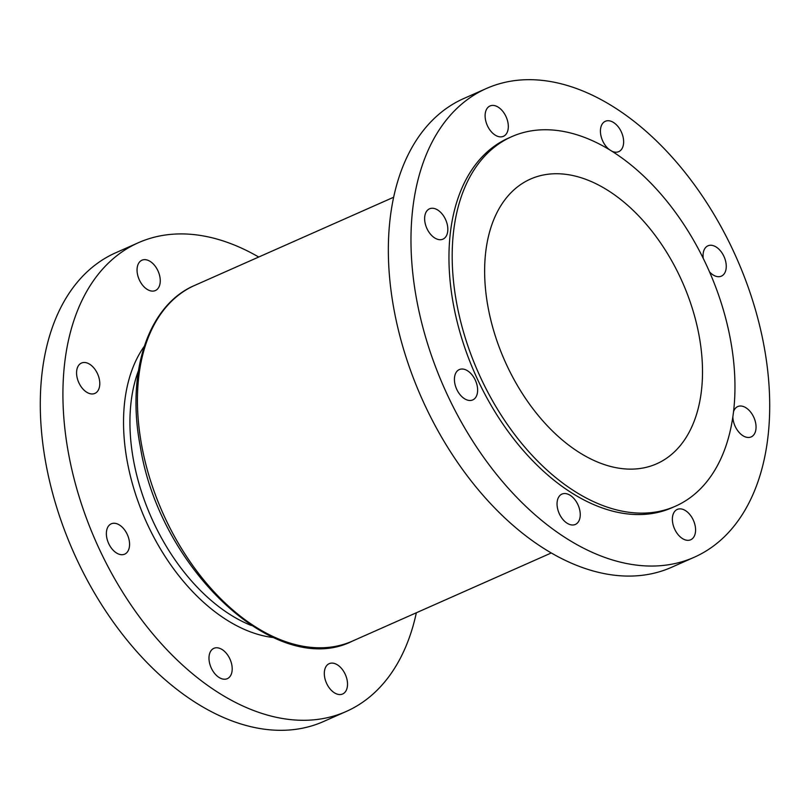 <?xml version="1.0" encoding="UTF-8"?>
<svg xmlns="http://www.w3.org/2000/svg" width="810" height="810" viewBox="0 0 810 810"><rect width="100%" height="100%" fill="white"/><g stroke="black" fill="none" stroke-linecap="round" stroke-linejoin="round"><path stroke-width="1.21" d="M209.355 662.013A16.585 10.348 -113.9 0 1 213.87 648.334A16.585 10.348 -113.9 0 1 231.832 665A16.585 10.348 -113.9 0 1 227.316 678.669A16.585 10.348 -113.9 0 1 209.355 662.013M106.738 537.496A16.585 10.348 -113.9 0 1 111.253 523.817A16.585 10.348 -113.9 0 1 129.205 540.483A16.585 10.348 -113.9 0 1 124.689 554.151A16.585 10.348 -113.9 0 1 106.738 537.496M76.94 376.731A16.585 10.348 -113.9 0 1 81.456 363.052A16.585 10.348 -113.9 0 1 99.417 379.718A16.585 10.348 -113.9 0 1 94.902 393.387A16.585 10.348 -113.9 0 1 76.94 376.731M137.416 273.891A16.585 10.348 -113.9 0 1 141.932 260.212A16.585 10.348 -113.9 0 1 159.894 276.878A16.585 10.348 -113.9 0 1 155.378 290.547A16.585 10.348 -113.9 0 1 137.416 273.891M557.412 507.769A16.585 10.348 -113.9 0 1 561.927 494.1A16.585 10.348 -113.9 0 1 579.879 510.756A16.585 10.348 -113.9 0 1 575.363 524.434A16.585 10.348 -113.9 0 1 557.412 507.769M454.785 383.262A16.585 10.348 -113.9 0 1 459.3 369.583A16.585 10.348 -113.9 0 1 477.262 386.248A16.585 10.348 -113.9 0 1 472.746 399.917A16.585 10.348 -113.9 0 1 454.785 383.262M424.997 222.487A16.585 10.348 -113.9 0 1 429.513 208.818A16.585 10.348 -113.9 0 1 447.464 225.474A16.585 10.348 -113.9 0 1 442.949 239.152A16.585 10.348 -113.9 0 1 424.997 222.487M485.474 119.647A16.585 10.348 -113.9 0 1 489.989 105.978A16.585 10.348 -113.9 0 1 507.951 122.634A16.585 10.348 -113.9 0 1 503.435 136.313A16.585 10.348 -113.9 0 1 485.474 119.647M609.525 149.749A16.585 10.348 -113.9 0 1 600.797 134.976A16.585 10.348 -113.9 0 1 605.313 121.297A16.585 10.348 -113.9 0 1 623.275 137.963A16.585 10.348 -113.9 0 1 618.759 151.632A16.585 10.348 -113.9 0 1 611.763 151.136M703.242 258.38A16.585 10.348 -113.9 0 1 707.94 245.815A16.585 10.348 -113.9 0 1 725.892 262.481A16.585 10.348 -113.9 0 1 721.376 276.149A16.585 10.348 -113.9 0 1 709.499 271.856M733.526 411.703A16.585 10.348 -113.9 0 1 737.728 406.579A16.585 10.348 -113.9 0 1 755.689 423.245A16.585 10.348 -113.9 0 1 751.174 436.914A16.585 10.348 -113.9 0 1 733.212 420.258A16.585 10.348 -113.9 0 1 732.847 416.826M324.678 677.332A16.585 10.348 -113.9 0 1 329.194 663.663A16.585 10.348 -113.9 0 1 347.156 680.319A16.585 10.348 -113.9 0 1 342.64 693.998A16.585 10.348 -113.9 0 1 324.678 677.332M672.735 523.098A16.585 10.348 -113.9 0 1 677.251 509.429A16.585 10.348 -113.9 0 1 695.213 526.085A16.585 10.348 -113.9 0 1 690.697 539.764A16.585 10.348 -113.9 0 1 672.735 523.098M675.449 506.199L672.219 507.627A202.085 126.076 -113.9 0 1 453.448 304.671A202.085 126.076 -113.9 0 1 508.467 138.105L511.697 136.677A202.085 126.076 -113.9 0 1 730.468 339.623A202.085 126.076 -113.9 0 1 675.449 506.199A202.085 126.076 -113.9 0 1 456.678 303.244A202.085 126.076 -113.9 0 1 511.697 136.677M694.21 557.26L671.581 567.294A256.385 159.955 -113.9 0 1 394.045 309.815A256.385 159.955 -113.9 0 1 463.836 98.496L486.466 88.472A256.385 159.955 -113.9 0 1 764.012 345.951A256.385 159.955 -113.9 0 1 694.21 557.26A256.385 159.955 -113.9 0 1 416.674 299.791A256.385 159.955 -113.9 0 1 486.466 88.472M488.096 307.415A155.712 97.149 -113.9 0 1 530.489 179.071A155.712 97.149 -113.9 0 1 699.05 335.451A155.712 97.149 -113.9 0 1 656.657 463.796A155.712 97.149 -113.9 0 1 488.096 307.415M416.35 612.765A256.385 159.955 -113.9 0 1 346.164 711.504A256.385 159.955 -113.9 0 1 68.617 454.025A256.385 159.955 -113.9 0 1 138.419 242.706A256.385 159.955 -113.9 0 1 258.714 257.033M346.164 711.504L323.534 721.528A256.385 159.955 -113.9 0 1 45.988 464.049A256.385 159.955 -113.9 0 1 115.789 252.74L138.419 242.706M138.429 370.727A165.22 103.072 66.1 0 0 133.609 460.799A165.22 103.072 66.1 0 0 251.333 625.502M273.233 637.541A169.735 105.897 -113.9 0 1 127.312 461.821A169.735 105.897 -113.9 0 1 144.22 346.407M141.75 445.743A194.552 121.378 66.1 0 0 352.36 641.125C277.03 679.428 159.833 569.45 140.373 446.978C125.955 372.833 147.785 305.248 194.714 285.393A194.552 121.378 66.1 0 0 141.75 445.743M551.286 552.967L352.36 641.125M393.65 197.235L194.714 285.393"/></g></svg>
